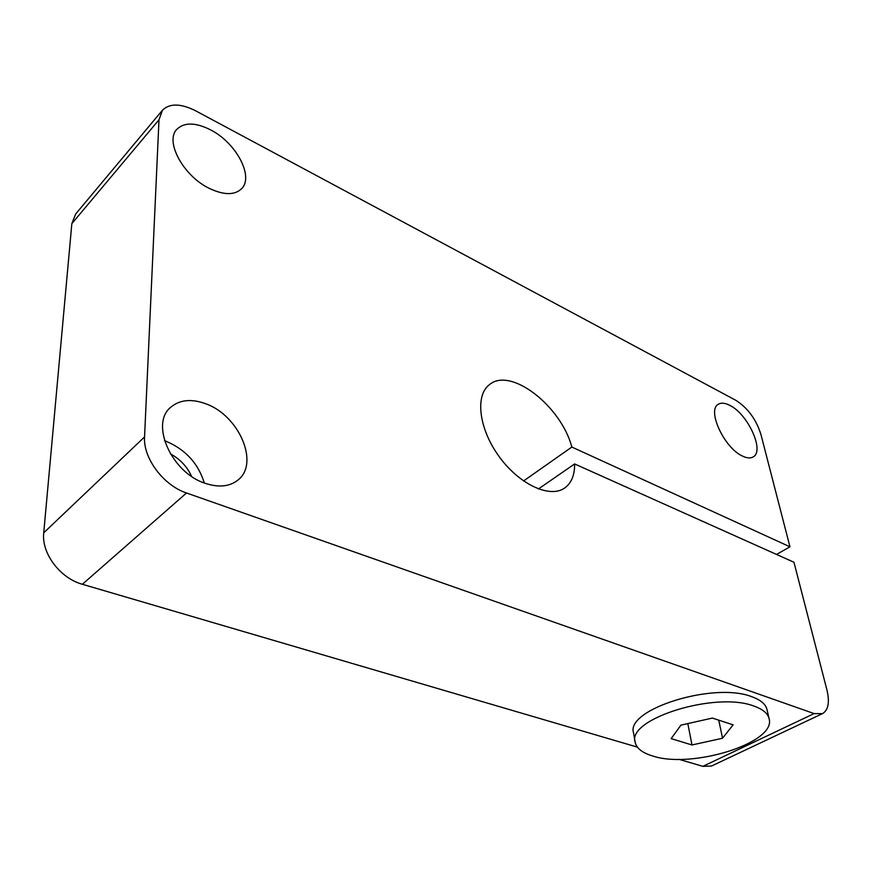 <?xml version="1.0" encoding="UTF-8"?>
<svg xmlns="http://www.w3.org/2000/svg" width="872" height="872" viewBox="0 0 872 872"><rect width="100%" height="100%" fill="white"/><g stroke="black" fill="none" stroke-linecap="round" stroke-linejoin="round"><path stroke-width="1.31" d="M205.007 483.252C171.708 472.7 150.017 424.119 170.509 407.453C179.676 399.627 191.589 398.46 206.239 403.954C239.211 415.857 259.616 463.468 238.034 479.982C229.619 486.685 218.61 487.775 205.007 483.252M204.299 482.99C198.282 463.49 185.573 449.592 166.149 441.297L164.536 440.731M742.323 455.991C724.142 447.848 706.756 410.004 718.277 404.314C721.166 402.526 725.024 402.875 729.842 405.382C747.827 414.004 764.853 450.998 753.212 456.895C750.487 458.509 746.857 458.214 742.323 455.991M209.563 188.505C183.687 176.362 164.568 141.504 176.831 129.339C184.243 122.156 195.459 122.309 210.468 129.808C236.138 142.725 254.232 176.733 241.522 188.788C234.59 195.306 223.941 195.219 209.563 188.505M652.834 756.046C642.315 752.918 636.407 748.263 635.121 742.072C626.924 718.942 715.803 691.071 753.986 706.102C762.771 709.209 767.818 713.405 769.104 718.702C776.516 742.922 691.779 769.071 652.834 756.046M635.121 742.072L633.552 732.872C625.344 709.514 713.808 681.523 751.882 696.75C760.646 699.9 765.681 704.151 766.989 709.492L769.104 718.702M671.146 738.628L680.912 725.133L712.37 718.081L733.134 724.85L722.528 738.235L691.987 744.971L671.146 738.628M691.987 744.971L687.823 723.575M722.528 738.235L718.757 720.163M191.546 476.33C187.066 466.531 179.992 459.032 170.345 453.822M814.121 713.579L186.521 492.985C163.5 485.453 142.997 458.083 144.556 436.927L158.998 119.769L162.41 110.275C169.68 103.136 180.798 103.332 195.786 110.886L735.761 400.27C747.653 407.845 756.024 419.16 760.875 434.234L789.956 546.809L571.847 447.053C561.121 406.069 510.643 366.611 489.497 384.617C474.913 395.299 478.772 428.686 499.057 456.459C519.156 484.374 549.774 498.533 564.544 488.102C571.389 483.23 574.746 475.175 574.615 463.948L793.945 562.244L826.928 689.937C829.839 702.287 828.346 710.189 822.449 713.645L814.121 713.579L702.887 766.346L711.519 766.03L822.449 713.645M538.416 488.963L574.615 463.948M523.549 480.973L571.847 447.053M776.527 554.439L789.956 546.809M162.41 110.275L75.646 214.043L71.842 223.646L43.731 532.814C41.3 553.219 60.146 578.289 82.382 584.273L637.399 747.13M678.885 759.305L702.887 766.346M71.842 223.646L158.998 119.769M43.731 532.814L144.556 436.927M82.382 584.273L186.521 492.985"/></g></svg>
